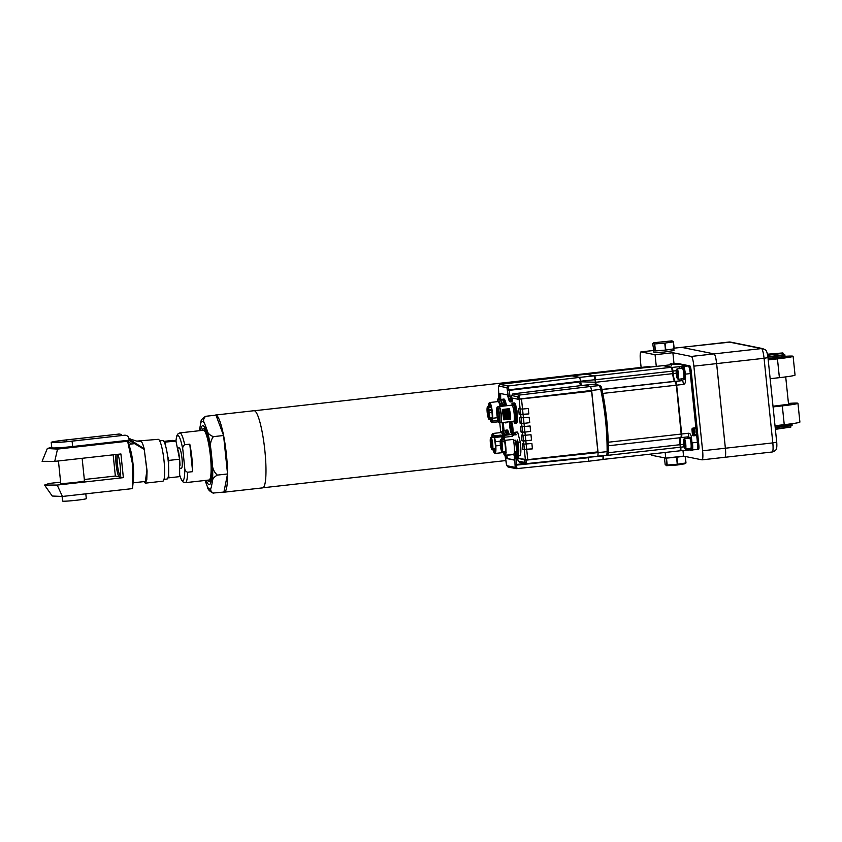 <?xml version="1.0" encoding="UTF-8"?>
<svg xmlns="http://www.w3.org/2000/svg" width="842" height="842" viewBox="0 0 842 842"><rect width="100%" height="100%" fill="white"/><g stroke="black" fill="none" stroke-linecap="round" stroke-linejoin="round"><path stroke-width="1.26" d="M192.629 471.667A25.039 4.094 -96.4 0 0 189.787 444.166L192.629 471.667L187.524 472.236C185.608 471.457 184.661 469.889 184.693 467.563L182.872 449.933A22.671 3.705 -96.4 0 0 175.978 441.082L179.578 459.206L179.672 476.625L168.947 477.824L168.6 473.941M189.787 444.166L184.682 444.744C182.967 445.923 182.367 447.66 182.872 449.933M180.104 468.341L181.419 468.194A10.22 1.673 -96.4 0 0 181.998 458.385A10.22 1.673 -96.4 0 0 179.135 447.881L177.83 448.028M124.584 435.272A4.094 4.042 101.4 0 1 129.026 438.892L129.163 440.187L72.644 446.523A17.945 0.926 174.1 0 1 51.783 447.755L51.225 442.387A17.945 0.926 -5.9 0 0 72.086 441.155L124.427 435.24A4.094 4.042 101.4 0 1 125.742 435.314M143.793 481.624L145.319 483.15L162.853 481.182A21.061 3.442 -96.4 0 0 163.927 459.869A21.061 3.442 -96.4 0 0 158.17 439.324L136.741 441.113L140.635 441.282M145.319 483.15L146.782 479.708L147.076 470.878L144.161 448.733C142.982 444.102 141.866 441.618 140.814 441.292M129.731 439.503L144.161 448.733L146.887 470.499L145.224 482.224L144.245 481.571M85.81 493.833L86.305 498.622A11.925 0.61 174.1 0 1 75.475 500.358A11.925 0.61 174.1 0 1 62.75 501.158A11.925 0.61 174.1 0 1 62.582 501.074L62.108 496.464M51.225 442.387A17.945 0.926 -5.9 0 1 66.055 439.934L118.722 434.093A4.094 4.042 -78.6 0 1 122.216 435.482M119.869 434.125A4.094 4.042 101.4 0 0 118.564 434.062M131.415 444.018L127.71 441.103M144.108 449.333L128.594 440.071M118.722 434.093L66.223 439.966A16.998 0.874 -5.9 0 0 52.172 442.292A16.998 0.874 -5.9 0 0 71.928 441.124L124.427 435.24M84.463 480.803A11.956 0.621 174.1 0 1 84.505 480.845A11.956 0.621 174.1 0 1 74.612 482.487A11.956 0.621 174.1 0 1 60.877 483.392A11.956 0.621 174.1 0 1 60.708 483.308A11.956 0.621 174.1 0 1 60.74 483.255M44.552 485.066L52.236 496.033L62.413 496.454L57.193 485.066L44.552 485.066L49.183 483.445L60.635 482.161M47.331 448.523L42.1 461.311L54.741 461.374L57.519 449.081L47.331 448.523L51.73 447.218M79.464 445.755A11.956 0.621 174.1 0 1 70.939 446.955A11.956 0.621 174.1 0 1 57.193 447.86M84.326 479.508L115.354 476.035L113.165 454.827M57.519 449.081L127.616 441.229L132.657 464.626L132.51 488.602L133.468 478.614A19.377 3.168 83.6 0 0 133.078 464.342A19.377 3.168 83.6 0 0 130.078 448.333L127.637 440.892M132.51 488.602L62.413 496.454M57.193 485.066L123.364 477.646L120.922 453.964L54.741 461.374M127.142 440.419L127.616 441.229M159.696 440.85L162.738 440.513A19.377 3.168 83.6 0 1 168.147 460.416A19.377 3.168 83.6 0 1 167.053 479.014L164.011 479.361M115.354 476.035L123.364 477.646M117.817 454.312A11.925 1.947 -96.4 0 1 120.248 466.542A11.925 1.947 -96.4 0 1 119.764 476.646A11.925 1.947 -96.4 0 1 119.364 476.846A11.925 1.947 83.6 0 1 116.133 464.595A11.925 1.947 83.6 0 1 116.091 454.501M120.185 475.541A10.809 1.768 83.6 0 1 117.417 464.51A10.809 1.768 83.6 0 1 117.764 454.322M178.262 450.091A17.882 2.926 83.6 0 1 178.62 452.028A17.882 2.926 83.6 0 1 179.999 464.268A17.882 2.926 83.6 0 1 180.041 465.258M163.832 441.366L172.536 440.398L175.999 441.092L164.285 442.187M168 477.719L168.947 477.824M168.516 464.795L168.842 460.406L167.59 455.901M165.769 446.534L165.274 442.292M179.578 459.206L168.842 460.406M207.542 480.182A26.586 4.336 -96.4 0 0 208.911 481.54A26.586 4.336 -96.4 0 0 210.511 454.585A26.586 4.336 -96.4 0 0 202.996 428.788A26.586 4.336 -96.4 0 0 201.964 430.42M208.911 481.54A26.586 4.336 -96.4 0 0 208.932 481.54L210.953 482.013M210.489 481.908A29.659 4.841 -96.4 0 0 210.816 482.508M204.638 427.42A29.659 4.841 -96.4 0 0 204.459 428.083M208.921 480.024A25.039 4.094 -96.4 0 0 210.268 454.68A25.039 4.094 -96.4 0 0 203.354 430.262M200.649 430.567A29.659 4.841 83.6 0 1 202.712 425.684A29.659 4.841 83.6 0 1 202.975 425.694A29.659 4.841 83.6 0 1 210.91 455.396A29.659 4.841 83.6 0 1 209.311 484.634A29.659 4.841 83.6 0 1 206.216 480.329M205.069 480.456L207.385 486.665C207.7 489.476 209.795 491.665 213.679 493.202C210.847 491.854 210.026 489.939 211.237 487.434L212.384 481.708C212.163 479.351 213.815 477.151 217.32 475.109C213.773 471.846 212.089 467.605 212.279 462.384L211.016 450.207C209.774 445.113 210.553 440.587 213.352 436.651C209.458 435.082 207.353 432.904 207.058 430.104L204.648 423.652C202.911 421 203.269 418.537 205.732 416.285C202.206 418.348 200.564 420.537 200.796 422.884L199.344 430.715M215.615 415.022L254.021 410.717A38.816 6.336 83.6 0 1 254.358 410.738A38.816 6.336 83.6 0 1 264.756 449.596A38.816 6.336 83.6 0 1 262.662 487.876L224.256 492.181A38.816 6.336 -96.4 0 0 226.34 453.901A38.816 6.336 -96.4 0 0 215.952 415.043A38.816 6.336 -96.4 0 0 215.615 415.022A38.816 6.336 -96.4 0 0 215.068 415.232M223.677 492.086A38.816 6.336 -96.4 0 0 223.919 492.16A38.816 6.336 -96.4 0 0 224.256 492.181M205.732 416.285L215.962 415.138L223.572 435.503L227.55 473.962L223.909 492.065L212.952 493.075M223.572 435.503L213.352 436.651M227.55 473.962L217.32 475.109M603.114 455.68L602.925 459.511L588.316 461.279L588.558 457.701L516.778 465.068L516.535 468.647L516.862 467.647L516.535 468.647L514.936 467.331L515.136 466.731L516.862 467.647M585.927 374.206L594.252 375.869L595.778 384.247M588.516 457.28L603.135 455.932M497.58 401.645L497.517 399.845L498.948 396.95L498.422 386.615L499.916 384.384L585.958 374.206L571.35 375.7L579.654 377.374L508 386.015L509.01 389.835L580.654 381.205L579.654 377.374L594.252 375.869M595.262 379.689L580.654 381.205L581.275 385.573M601.872 389.004L601.188 386.71L599.599 385.552L600.335 385.668L601.872 389.004C606.24 409.633 608.387 430.494 608.345 451.596L606.756 420.116L601.872 389.004L600.683 389.372C605.019 409.886 607.166 430.641 607.124 451.649L608.345 451.596C608.482 453.933 607.977 455.143 606.829 455.238L607.124 451.649L526.313 460.111L526.071 463.679L526.397 462.69L526.071 463.679L597.883 456.322L598.094 452.743L591.737 391.172L590.631 386.478L518.988 395.108L517.693 396.75L518.325 399.287L512.062 398.024A6.262 1.021 -96.4 0 0 512.01 398.024A6.262 1.021 -96.4 0 0 511.526 399.561A9.683 1.579 83.6 0 1 510.757 401.95A9.683 1.579 83.6 0 1 510.673 401.939L510.231 399.866A1.495 1.473 101.4 0 1 511.105 398.34L510.736 398.571M608.113 453.764L608.345 451.596M516.799 457.206L516.809 457.269A1.495 1.473 -78.6 0 1 515.641 455.975L514.809 458.353L515.02 464.542L516.714 464.426L516.535 459.269L517.198 457.28L515.336 456.069M498.622 386.025L506.705 387.657L508 386.015L499.916 384.384L499.58 385.373M511.22 398.161L509.978 395.782L509.01 389.835L507.305 389.951L507.042 388.362L508.547 387.183M512.557 394.877L512.883 393.877L512.557 394.877L512.883 393.877L584.295 385.204L594.947 384.141L600.335 385.668M595.42 384.173L599.599 385.552L600.683 389.372L519.998 398.94L518.988 395.108L512.883 393.877L511.589 395.519L517.693 396.75M515.904 454.722L516.041 456.048A1.495 1.473 101.4 0 0 517.083 457.322L516.809 457.269M514.936 467.331L506.852 465.7L504.884 454.438M507.305 389.951L508.463 396.961L509.799 399.771L511.231 398.119M594.926 384.141L584.253 385.215M499.811 399.529L499.801 399.466A6.262 1.021 -96.4 0 1 500.159 393.456A6.262 1.021 -96.4 0 1 500.211 393.456L507.063 394.845A6.262 1.021 -96.4 0 1 508.126 397.371A10.988 1.789 83.6 0 0 509.999 401.802L509.831 399.782A1.495 1.473 -78.6 0 1 510.705 398.255M584.327 385.204L590.631 386.478L599.599 385.552M524.598 459.985L519.367 458.606L527.766 459.669L598.009 451.87L524.598 459.985L524.471 462.363L518.377 461.132L516.356 456.111L517.956 457.438M505.726 455.406A6.262 1.021 -96.4 0 0 506.937 458.595L513.788 459.985A6.262 1.021 -96.4 0 0 513.841 459.985A6.262 1.021 -96.4 0 0 514.367 457.785A10.988 1.789 83.6 0 1 514.525 455.743M503.095 431.367L502.19 422.579M517.177 455.996A9.683 1.579 83.6 0 1 517.451 456.89A6.262 1.021 -96.4 0 0 518.335 458.722M510.231 399.866L511.589 395.519M518.325 399.287L591.737 391.172M597.883 451.849L591.61 391.193M506.937 458.595L514.094 459.721M507.958 458.48A6.262 1.021 83.6 0 1 506.747 455.301M499.801 399.466L500.822 399.35L500.958 400.676M503.274 423.031L504.032 430.43M500.822 399.35A6.262 1.021 83.6 0 1 500.927 393.603M519.367 458.606A6.262 1.021 83.6 0 1 518.472 456.785A9.683 1.579 -96.4 0 0 518.209 455.901M514.462 433.177A11.925 1.947 83.6 0 1 515.083 432.262A11.925 1.947 83.6 0 1 515.578 432.546L515.999 434.935L514.104 432.704L513.978 435.156L512.262 435.356L512.515 436.345L504.042 437.293L504.853 440.355L513.325 439.408L513.588 440.398L515.378 440.198L517.104 442.45L517.398 439.977L518.156 442.334L520.272 442.092A11.925 1.947 -96.4 0 1 519.861 455.722L517.746 455.954A11.925 1.947 83.6 0 1 517.483 455.89M518.156 442.334A11.925 1.947 83.6 0 1 517.746 455.954M515.083 432.262L517.209 432.02A11.925 1.947 -96.4 0 1 517.693 432.304L515.578 432.546M517.693 432.304L520.272 442.092M509.273 434.788A11.925 1.947 -96.4 0 0 507.147 429.999L505.968 430.125A11.925 1.947 -96.4 0 0 505.316 431.167M508.105 434.914A11.925 1.947 -96.4 0 0 505.968 430.125M506.495 422.747A11.925 1.947 -96.4 0 0 506.6 422.747A11.925 1.947 -96.4 0 0 507.168 422.021M506.474 405.749A11.925 1.947 -96.4 0 0 503.948 399.055L502.769 399.192A11.925 1.947 -96.4 0 0 502.411 399.476M505.305 405.886A11.925 1.947 -96.4 0 0 502.874 399.192A11.925 1.947 -96.4 0 0 502.769 399.192M504.716 422.295A11.925 1.947 -96.4 0 0 505.326 422.873A11.925 1.947 -96.4 0 0 505.421 422.884A11.925 1.947 -96.4 0 0 505.989 422.147M510.673 421.632A5.957 0.979 -96.4 0 1 512.168 427.925A5.957 0.979 -96.4 0 1 511.799 433.388L512.525 433.304A5.957 0.979 -96.4 0 0 512.862 427.578A5.957 0.979 -96.4 0 0 511.399 421.547M523.429 417.779L524.008 423.389L520.114 423.273L524.019 423.389L524.345 426.515L530.081 425.978L530.639 431.378L524.913 432.114L525.25 435.251L530.986 434.714L531.544 440.113L525.818 440.85L526.145 443.987L531.881 443.45L532.439 448.849L522.819 449.47L526.713 449.586L527.766 459.669M532.439 448.849L526.734 449.586L526.134 443.987L523.766 444.102L523.45 441.05L521.924 440.734L525.818 440.85L523.45 441.05M522.314 443.808L522.893 449.46M522.819 449.47L522.24 443.797L523.766 444.102M531.544 440.113L525.829 440.861L525.24 435.251L522.861 435.367L522.545 432.314L521.019 432.009L524.913 432.114L522.545 432.314M521.409 435.082L521.998 440.734M521.924 440.734L521.335 435.061L522.861 435.367M530.071 425.978L530.628 431.378L524.924 432.125L524.334 426.515L521.966 426.641L521.651 423.579M520.503 426.347L521.093 431.999M521.019 432.009L520.43 426.326L521.966 426.641M524.008 423.389L529.723 422.642L529.176 417.243L523.44 417.779L523.114 414.653L519.209 414.538L518.704 408.875M524.019 423.389L529.734 422.652L529.165 417.243M520.188 423.263L519.609 417.611M520.114 423.273L519.525 417.59L523.44 417.779M519.209 414.538L518.63 408.854L522.535 409.044L523.103 414.653L528.818 413.906L519.282 414.527M528.829 413.917L528.26 408.507L528.829 413.917M521.503 399.013L522.535 409.044L528.271 408.507M511.704 401.823A9.683 1.579 -96.4 0 0 511.789 401.834A9.683 1.579 -96.4 0 0 512.546 399.445A6.262 1.021 83.6 0 1 512.789 398.171M515.304 423.2L515.399 423.21A10.325 1.684 83.6 0 0 515.757 422.358L516.062 417.864A10.43 1.705 83.6 0 0 516.009 416.516A10.43 1.705 -96.4 0 0 513.778 403.802A10.43 1.705 -96.4 0 0 513.504 403.265L512.231 403.044L514.715 402.95A10.43 1.705 83.6 0 1 515.262 404.076L516.999 410.907L515.788 405.739L513.978 404.213C515.336 407.749 516.22 412.275 516.62 417.8L515.883 417.79L515.588 422.252A10.178 1.663 83.6 0 1 515.23 423.084L516.714 423.063A10.325 1.684 -96.4 0 0 517.072 422.21L515.588 422.252M517.072 422.21L516.999 410.907M517.104 442.45C518.356 452.112 518.251 456.49 516.788 455.585L517.62 455.627L518.019 454.669L518.483 450.765L518.083 443.681A10.42 1.705 -96.4 0 0 517.535 439.966M518.483 450.765L517.241 440.313M516.872 455.711L516.03 454.512L516.967 450.838L515.725 440.482M515.378 440.198L516.651 449.912L516.146 454.648M514.683 455.964L516.051 454.364L516.356 451.533L515.746 453.985C515.578 456.132 515.199 456.753 514.599 455.838L513.746 454.627M513.588 440.398A10.43 1.705 83.6 0 1 513.631 454.922A10.43 1.705 83.6 0 1 513.367 454.838A10.472 1.716 83.6 0 1 513.136 454.596M515.746 453.985L514.662 451.722L513.631 454.922M501.79 439.566A9.757 1.589 83.6 0 1 502.369 435.998A9.757 1.589 83.6 0 1 505.158 444.26A9.757 1.589 83.6 0 1 504.884 455.206L512.22 454.68A10.062 1.642 83.6 0 1 512.125 454.712L513.588 454.543A10.062 1.642 -96.4 0 0 513.325 439.408M512.515 436.345A10.062 1.642 -96.4 0 0 511.347 434.556L502.874 435.503A10.062 1.642 83.6 0 1 504.042 437.293M510.905 434.609A10.43 1.705 83.6 0 1 511.305 434.188A10.43 1.705 83.6 0 1 512.262 435.356M511.305 434.188L512.852 434.009L513.978 435.156M512.22 434.714L512.841 433.209L514.104 432.704M515.115 434.093L515.493 434.672M515.841 434.956L514.946 433.84M514.904 433.777L515.999 434.935M514.788 433.619L515.883 434.146L514.862 433.725L515.22 434.24M515.883 434.146L516.157 434.725M502.369 435.998L502.621 435.672A10.062 1.642 83.6 0 1 502.874 435.503A10.43 1.705 83.6 0 0 501.253 432.156L503.379 435.451M504.884 455.206L504.853 455.375A10.062 1.642 -96.4 0 0 504.832 455.385A10.062 1.642 -96.4 0 0 504.832 455.396L504.516 455.133A9.757 1.589 83.6 0 1 503.158 451.775M512.22 454.68L505.211 455.469A10.062 1.642 -96.4 0 0 504.853 440.355M518.083 443.681L517.398 439.977M505.537 431.483L507.81 434.956M505.705 422.179L505.063 422.252M500.969 400.697L501.537 399.518L502.769 399.887L505.158 405.897M531.87 443.45L532.428 448.849M530.965 434.714L531.534 440.113M515.841 405.212L515.788 405.739M515.946 406.328L517.188 416.232L516.62 417.8M503.284 451.765A9.167 1.495 -96.4 0 0 504.642 454.638A9.167 1.495 -96.4 0 0 504.958 454.491A9.167 1.495 -96.4 0 0 505.189 445.365A9.167 1.495 -96.4 0 0 502.937 436.524A9.167 1.495 -96.4 0 0 501.916 439.545M507.473 433.725L505.621 431.599M505.663 431.662L507.589 434.977M498.696 401.139L499.348 399.761L500.58 400.129L502.653 406.181M502.769 399.887L504.853 405.939M503.442 422.442L503.674 422.979L503.948 422.379M497.938 420.505L492.517 421.105L492.717 418.242A10.062 1.642 -96.4 0 0 491.686 407.823A10.062 1.642 -96.4 0 0 489.612 402.539A10.062 1.642 -96.4 0 0 489.36 402.708L489.107 403.023A9.757 1.589 83.6 0 1 492.033 412.391A9.757 1.589 83.6 0 1 491.254 422.158A9.757 1.589 83.6 0 1 489.897 418.811M497.338 417.727L492.717 418.242M510.431 427.41L511.115 429.936L510.568 425.052L510.431 427.41M513.22 403.065L512.515 405.223L511.968 403.371L512.536 403.255M514.483 422.926L514.483 422.926A10.283 1.684 83.6 0 1 513.757 421.284M502.179 439.513A8.946 1.463 83.6 0 1 502.264 438.387L503.074 436.651M502.927 436.619L502.264 438.387M504.453 451.638L505.253 453.88L504 453.133A8.946 1.463 83.6 0 1 503.548 451.733M507.431 434.998L505.705 431.725M507.21 435.019L505.474 431.683M506.758 435.072L505.147 430.915L503.6 431.083L503.053 432.441M505.695 435.188L503.432 431.851M503.474 431.904L505.4 435.219M505.063 435.261L502.948 431.157L504.79 436.167M502.516 430.694L502.958 431.167L502.516 430.694L501.432 432.135M502.821 435.514A10.062 1.642 -96.4 0 0 501.285 432.525L492.812 433.472A10.062 1.642 -96.4 0 0 492.559 433.641L492.307 433.967A9.757 1.589 83.6 0 1 493.875 436.124L494.18 435.861A10.062 1.642 -96.4 0 0 492.812 433.472M500.39 445.386L495.801 445.902L495.37 441.713A10.062 1.642 -96.4 0 0 494.612 437.514L494.296 437.724A9.757 1.589 83.6 0 1 495.559 448.491A9.757 1.589 83.6 0 1 494.454 453.101A9.757 1.589 83.6 0 1 493.096 449.754M494.454 453.101L494.77 453.364A10.062 1.642 -96.4 0 0 495.054 453.47A10.062 1.642 -96.4 0 0 495.801 445.902M491.728 437.535A9.757 1.589 83.6 0 1 492.307 433.967M501.19 435.082A10.062 1.642 83.6 0 1 501.622 436.735L501.19 435.082L494.18 435.861M495.37 441.713L500.453 441.145M502.853 422.505L503.674 422.979M500.074 406.465A10.062 1.642 -96.4 0 0 498.096 401.581L489.612 402.539M497.517 399.845L497.601 401.645A10.43 1.705 83.6 0 1 498.054 401.213A10.43 1.705 83.6 0 1 500.148 406.465M498.054 401.213L499.053 401.108L501.516 406.307M500.58 400.129L503.148 406.128M503.379 406.097L501.137 400.929M501.095 400.876L503.537 406.076M501.053 400.813L503.821 406.044M488.528 406.591A9.757 1.589 83.6 0 1 489.107 403.023M491.254 422.158L491.57 422.421A10.062 1.642 -96.4 0 0 491.854 422.526A10.062 1.642 -96.4 0 0 492.517 421.105M505.263 453.691L504.621 451.617M503.6 439.356L503.748 438.072M503.642 437.777L503.432 439.377M504 453.133L505.147 453.817M494.18 435.924L494.328 436.693L493.875 436.124M494.001 436.83L494.033 437.019A9.336 1.526 -96.4 0 0 492.865 434.325A9.336 1.526 -96.4 0 0 491.823 437.524M493.191 449.744A9.336 1.526 -96.4 0 0 494.917 452.628A9.336 1.526 -96.4 0 0 495.422 446.502A9.336 1.526 -96.4 0 0 494.117 437.324L494.591 437.461M489.991 418.8A9.336 1.526 -96.4 0 0 491.717 421.684A9.336 1.526 -96.4 0 0 492.17 420A9.336 1.526 -96.4 0 0 491.686 410.296A9.336 1.526 -96.4 0 0 489.676 403.381A9.336 1.526 -96.4 0 0 488.623 406.581M512.515 405.223L513.462 403.065M512.21 403.044L512.115 404.834A8.42 1.379 -96.4 0 1 512.452 404.897L512.42 403.434L513.367 403.423A10.283 1.684 83.6 0 1 513.631 403.95L513.778 403.802M511.957 405.128L512.062 404.381M503.558 437.566A8.125 1.326 -96.4 0 0 503.558 437.577L502.537 437.587L503.411 436.956M505.768 453.049L506.295 452.88M501.337 435.903L494.433 437.124L501.453 436.335M494.443 449.596A8.294 1.358 -96.4 0 0 494.833 450.702L495.401 450.628M495.075 452.333A8.946 1.463 83.6 0 1 495.022 452.343A8.946 1.463 83.6 0 1 494.496 451.912L494.833 450.702M492.296 437.472A8.946 1.463 83.6 0 1 492.949 434.598L493.749 435.146M489.097 406.528A8.946 1.463 83.6 0 1 489.76 403.655L490.033 403.876M491.875 421.4A8.946 1.463 83.6 0 1 491.823 421.41A8.946 1.463 83.6 0 1 490.612 419.263L491.16 418.348M500.622 422.6L500.664 422.631A8.125 1.326 -96.4 0 0 500.895 422.726A8.125 1.326 -96.4 0 0 501.337 414.717A8.125 1.326 -96.4 0 0 499.159 406.581A8.125 1.326 -96.4 0 0 499.085 406.581A8.125 1.326 -96.4 0 0 498.885 406.718L497.348 406.928A7.978 1.305 83.6 0 1 499.538 414.706A7.978 1.305 83.6 0 1 499.127 422.768A7.978 1.305 83.6 0 1 499.053 422.768A7.978 1.305 83.6 0 1 496.927 414.78A7.978 1.305 83.6 0 1 497.348 406.928M510.368 413.917L509.347 408.686L510.431 419.106L510.368 413.917M509.157 414.053L509.536 419.148L510.157 419.137L508.789 408.802L508.136 408.823L509.157 414.053M508.136 408.823L509.347 408.686M508.905 414.085L507.884 408.854L508.978 419.263L508.905 414.085M507.694 414.211L508.073 419.316L508.694 419.295L507.337 408.97L506.673 408.991L507.694 414.211M506.673 408.991L507.884 408.854M507.442 414.243L506.421 409.012L507.515 419.432L507.442 414.243M506.231 414.38L506.61 419.474L507.231 419.463L505.874 409.128L505.221 409.149L506.231 414.38M505.221 409.149L506.421 409.012M505.979 414.411L504.968 409.18L506.053 419.6L505.979 414.411M504.768 414.538L505.147 419.642L505.768 419.632L504.411 409.296L503.758 409.317L504.768 414.538M503.758 409.317L504.968 409.18M502.295 409.475L502.948 409.465L503.916 414.685L504.305 419.79L503.684 419.8L502.295 409.475L503.505 409.349L504.59 419.758L504.516 414.569M494.496 451.912L495.222 451.828M490.612 419.263L492.244 419.084M502.948 409.465L504.19 414.653M500.516 422.6A7.978 1.305 -96.4 0 0 500.59 422.61A7.978 1.305 -96.4 0 0 500.99 414.538A7.978 1.305 -96.4 0 0 498.811 406.76M497.58 408.507L497.58 408.507A6.389 1.042 -96.4 0 0 497.022 412.664A6.389 1.042 -96.4 0 0 498.127 419.8A6.389 1.042 -96.4 0 0 499.001 421.179A6.389 1.042 -96.4 0 0 499.274 414.759A6.389 1.042 -96.4 0 0 497.58 408.507M498.001 408.97A6.189 1.01 -96.4 0 0 498.517 418.263L498.864 419.569A6.189 1.01 -96.4 0 0 499.306 420.621M499.464 419.495L498.864 419.569A6.189 1.01 83.6 0 1 498.517 418.263M504.632 441.587L501.79 441.913A6.147 1 83.6 0 1 502.632 448.344A6.147 1 83.6 0 1 502.127 451.901A6.147 1 83.6 0 1 500.843 448.554A6.147 1 83.6 0 1 500.232 442.092L500.327 440.682A6.147 1 83.6 0 1 500.748 439.682A6.147 1 83.6 0 1 501.264 440.261L504.274 439.924M500.432 443.545L500.664 445.45L500.432 443.545M501.337 444.829L501.569 446.734L501.337 444.829M501.222 446.47L501.453 448.386L501.222 446.47M501.685 447.176L501.916 449.081L501.685 447.176M501.8 445.534L502.032 447.439L501.8 445.534M501.453 443.176L501.685 445.081L501.453 443.176M500.99 442.471L501.222 444.376L500.99 442.471M500.874 444.123L501.116 446.028L500.874 444.123M500.664 440.103L500.895 442.018L500.664 440.103M501.137 440.345L501.369 442.25L501.137 440.345M501.685 442.029L501.916 443.934L501.685 442.029M502.106 444.608L502.337 446.523L502.106 444.608M502.285 447.26L502.527 449.175L502.285 447.26M502.158 449.133L502.39 451.038L502.158 449.133M501.769 449.607L502 451.512L501.769 449.607M501.232 448.544L501.474 450.449L501.232 448.544M500.737 446.281L500.969 448.186L500.737 446.281M501.264 440.261L501.79 441.913M492.791 448.46L495.475 448.218M492.612 449.733L495.464 449.418M492.265 418.548L489.16 418.895A6.147 1 83.6 0 0 489.402 418.642L489.276 417.674L489.065 418.39A5.852 0.958 83.6 0 1 487.286 413.369A5.852 0.958 83.6 0 1 487.644 407.033L488.244 408.16A5.852 0.958 83.6 0 1 488.644 409.675L489.118 412.633A5.852 0.958 83.6 0 1 489.265 417.495L489.034 416.748L488.96 417.832M487.876 406.718L490.918 406.381M488.613 407.823L491.181 407.507M491.528 409.296L488.96 409.475A6.147 1 83.6 0 0 488.539 407.886M491.938 412.159L489.465 412.433M489.739 417.79L488.928 417.243M489.77 417.79L492.286 417.506L489.265 417.495M500.716 445.008L500.601 443.976M501.632 446.292L501.516 445.26M501.516 447.933L501.4 446.902M501.979 448.639L501.864 447.607M502.085 446.997L501.969 445.955M501.737 444.639L501.622 443.608M501.285 443.934L501.169 442.903M501.169 445.586L501.053 444.555M500.958 441.576L500.843 440.534M501.432 441.808L501.316 440.776M501.969 443.492L501.853 442.46M502.4 446.071L502.285 445.039M502.579 448.733L502.463 447.691M502.453 450.596L502.337 449.565M502.064 451.07L501.948 450.038M501.527 450.007L501.411 448.975M501.032 447.744L500.916 446.702M494.107 437.272L490.981 437.619C490.581 436.998 490.328 438.114 490.223 440.966L490.233 440.998A5.852 0.958 83.6 0 1 491.496 439.271A5.852 0.958 83.6 0 1 492.475 448.26L492.138 449.512A5.852 0.958 83.6 0 1 491.791 449.439L491.181 447.997A5.852 0.958 83.6 0 1 490.328 442.892L490.233 440.998L490.739 442.787M492.423 449.775L492.412 448.733L495.475 448.386M488.434 407.917L488.423 408.507M489.391 417.695L489.612 417.695A6.147 1 83.6 0 0 489.465 412.601L488.697 411.022M492.802 448.523L492.823 448.449A6.147 1 83.6 0 0 492.391 441.618A6.147 1 83.6 0 0 490.981 437.619M490.781 445.755L490.802 444.829L490.749 445.744M492.296 445.302L492.444 446.786L492.296 445.302M492.307 447.281L492.002 445.365L492.307 447.281M491.423 447.102L491.118 445.186L491.423 447.102M490.875 441.861L490.57 439.956L490.875 441.861M491.76 442.039L491.454 440.134L491.76 442.039M491.212 440.071L491.065 438.587L491.244 440.071M490.665 439.945L490.539 438.966L490.728 439.966M492.065 448.754L492.875 448.481M490.497 442.618L491.644 448.302M488.265 408.002L487.907 406.707A6.147 1 83.6 0 0 487.792 406.675L490.897 406.328M489.213 414.874L489.202 415.674L489.044 414.917M487.36 408.528L487.434 407.517L487.402 408.528M487.686 408.002L487.95 410.212L487.686 408.002M488.686 411.833L488.96 414.032L488.686 411.833M488.444 415.411L488.718 417.611L488.444 415.411M487.444 411.58L487.707 413.78L487.444 411.58M487.75 414.39L487.686 415.401L487.75 414.39M488.297 416.495L488.349 417.348M488.802 417.264L488.328 416.716M490.886 442.987L490.528 442.713A4.62 0.758 -96.4 0 0 490.707 444.492L491.012 444.176A4.326 0.705 83.6 0 1 490.886 443.008L491.423 442.534M492.012 447.955L491.696 448.228A4.62 0.758 -96.4 0 0 491.991 448.291L492.233 444.797A4.62 0.758 -96.4 0 0 492.044 443.029L491.065 439.282A4.62 0.758 -96.4 0 0 490.76 439.229L491.128 439.45M492.044 443.029L492.223 444.744M487.276 410.128L487.802 415.243A4.62 0.758 -96.4 0 0 488.139 416.548L488.486 414.727L489.002 416.716A4.62 0.758 -96.4 0 0 489.086 415.506L488.56 410.391A4.62 0.758 -96.4 0 0 488.223 409.096L487.876 410.917L487.35 408.917A4.62 0.758 -96.4 0 0 487.276 410.128L487.655 410.075M488.781 410.317L488.434 412.254M492.17 444.134L491.012 444.176L492.17 444.176M491.886 444.071A4.326 0.705 83.6 0 1 491.791 443.187M491.254 439.24L491.244 439.819M491.212 439.829L491.223 439.24M681.189 437.314A3.431 0.558 -96.4 0 0 681.42 434.03A3.505 0.568 83.6 0 1 681.378 437.23M680.725 437.672A7.452 1.221 -96.4 0 0 680.525 444.65L680.273 444.66A7.746 1.263 83.6 0 1 680.325 437.714A7.673 1.252 -96.4 0 0 680.273 444.66L680.473 437.545M680.294 450.47A3.431 0.558 -96.4 0 0 680.525 447.186M663.538 365.638L663.496 365.691A3.726 0.61 83.6 0 1 663.538 365.638A3.726 0.61 83.6 0 1 663.633 365.575L671.916 367.249A3.726 0.61 83.6 0 1 672.926 371.069L673.19 373.585A7.452 1.221 -96.4 0 0 675.2 381.237L674.695 381.3A7.746 1.263 83.6 0 1 672.916 373.606L672.663 371.09A3.431 0.558 -96.4 0 0 671.727 367.565M675.579 381.7A3.505 0.568 83.6 0 1 676.379 385.173L681.42 434.019L680.967 437.64L608.303 445.776L680.936 437.64A3.726 0.61 -96.4 0 0 680.967 437.64A3.726 0.61 -96.4 0 0 681.178 434.062L676.368 385.173A3.431 0.558 -96.4 0 0 675.442 381.647M683.578 444.302L680.525 444.65L680.536 447.176A3.505 0.568 83.6 0 1 680.483 450.375M684.325 378.658L682.42 380.563L675.631 381.331A3.726 0.61 83.6 0 1 676.642 385.152L681.683 434.009A3.726 0.61 83.6 0 1 681.473 437.587A3.726 0.61 83.6 0 1 681.441 437.587L681.199 437.535M671.874 367.617A3.505 0.568 83.6 0 1 672.674 371.09L672.926 373.606A7.673 1.252 -96.4 0 0 674.621 381.131M670.39 364.828A3.726 0.61 83.6 0 1 670.421 364.818L663.664 365.575A3.726 0.61 83.6 0 1 663.664 365.575L663.559 365.702M684.009 446.807L680.789 447.165A3.726 0.61 83.6 0 1 680.578 450.744A3.726 0.61 83.6 0 1 680.547 450.744L680.304 450.691M675.463 381.542L682.42 380.563A3.726 0.61 83.6 0 1 683.43 384.394L676.642 385.152L681.683 434.009L688.482 433.251C690.24 433.198 691.261 434.935 691.535 438.45L691.987 442.892M676.547 363.607A7.452 1.221 83.6 0 1 676.6 363.597A7.452 1.221 83.6 0 1 676.673 363.597L677.863 363.849M663.633 365.575L670.421 364.818A3.726 0.61 83.6 0 1 670.453 364.818L672.011 364.354L671.263 364.197M682.125 366.396L671.748 367.459M696.597 434.535L693.597 434.872L693.84 435.788L696.692 435.472L690.293 373.595A7.452 1.221 -96.4 0 0 688.43 366.017A7.452 1.221 -96.4 0 0 688.282 365.933L685.872 365.46M675.105 364.544L679.126 364.091L685.83 365.439L682.83 366.123L687.125 365.702L683.094 366.133A0.895 0.884 101.4 0 0 682.83 366.123M687.682 448.818A3.726 0.61 83.6 0 1 687.377 449.975A3.726 0.61 83.6 0 1 687.346 449.975L690.756 449.891M696.692 435.472L697.397 442.282A7.452 1.221 83.6 0 1 697.165 449.312M683.43 384.394C685.167 384.057 685.798 382.142 685.346 378.637L684.893 374.195M674.063 364.312L679.094 364.091M680.715 368.491L681.473 367.217A0.747 0.737 -78.6 0 1 681.883 366.459M697.429 442.66L697.671 444.976A4.736 0.768 83.6 0 1 697.408 449.512L696.966 449.439A7.452 1.221 83.6 0 1 696.913 449.428M689.872 448.565L689.945 449.228L689.398 448.618M688.272 436.819L681.473 437.587L688.24 436.819A3.726 0.61 -96.4 0 0 688.272 436.819L688.272 436.819A3.726 0.61 -96.4 0 0 688.482 433.251M688.24 436.819L690.503 438.471M692.471 434.672L691.935 429.494L692.987 428.946L693.208 434.546L692.471 434.672A1.263 1.252 -78.6 0 0 693.84 435.788M693.661 428.873L694.461 432.493L694.04 434.704L693.324 434.788L694.019 434.704L693.534 428.894M693.113 433.63L692.766 430.283M694.934 432.199L694.913 432.041A4.715 4.494 74.6 0 0 694.839 431.336L694.839 431.336A4.768 4.768 0 0 0 693.713 428.915L693.482 428.778M694.545 430.209A4.757 4.684 101.4 0 1 694.818 431.062L694.882 431.293M694.913 431.999L694.955 431.988A4.768 4.768 0 0 1 694.334 434.493L694.176 434.556M579.812 383.615L580.275 384.573M692.513 443.408A7.273 1.189 83.6 0 1 692.103 450.386L690.945 450.512A7.273 1.189 83.6 0 1 689.893 448.565M684.672 448.491L685.314 449.007A5.22 0.853 -96.4 0 0 685.462 449.06L690.714 448.47A5.22 0.853 -96.4 0 0 690.987 443.197A5.22 0.853 -96.4 0 0 689.556 438.103L684.293 438.693A5.22 0.853 -96.4 0 0 684.167 438.787L683.662 439.429A4.62 0.758 -96.4 0 0 683.493 439.892A4.62 0.758 -96.4 0 0 683.63 444.723A4.62 0.758 -96.4 0 0 684.672 448.491A4.62 0.758 -96.4 0 0 685.041 443.86A4.62 0.758 -96.4 0 0 683.662 439.429M690.251 437.608A7.273 1.189 83.6 0 1 691.356 443.534A7.273 1.189 83.6 0 1 690.945 450.512M684.788 445.102L684.041 445.176L684.567 446.565L684.809 445.334L684.546 442.713L684.02 441.324L683.778 442.555L684.451 442.482M684.041 445.176L683.778 442.555M685.462 449.06A5.22 0.853 -96.4 0 0 685.725 443.787A5.22 0.853 -96.4 0 0 684.293 438.693M773.019 406.391A11.83 0.61 -5.9 0 0 784.923 405.17A11.83 0.61 -5.9 0 0 790.901 404.023A11.83 0.61 -5.9 0 0 790.733 403.939A11.83 0.61 -5.9 0 0 788.501 403.897M773.072 406.907L782.313 405.876A18.924 0.979 -5.9 0 0 797.953 403.286A18.924 0.979 -5.9 0 0 788.459 403.423M775.008 425.715L784.249 424.673A18.924 0.979 -5.9 0 0 799.9 422.095L797.953 403.286M770.156 378.711L779.397 377.669A18.924 0.979 -5.9 0 0 795.048 375.09L793.101 356.282A18.924 0.979 -5.9 0 0 784.607 356.345M768.209 359.902L777.45 358.871A18.924 0.979 -5.9 0 0 793.101 356.282M681.452 347.367A9.462 1.547 83.6 0 1 681.525 347.346A9.462 1.547 83.6 0 1 681.61 347.346L714.058 353.893A9.462 1.547 83.6 0 1 716.616 363.607L725.362 448.218A9.462 1.547 83.6 0 1 724.825 457.301A9.462 1.547 83.6 0 1 724.741 457.301M682.978 450.47L683.557 456.132L701.996 459.848A9.462 1.547 -96.4 0 0 702.07 459.848A9.462 1.547 -96.4 0 0 702.607 450.765L693.871 366.154A9.462 1.547 -96.4 0 0 691.303 356.44L672.874 352.724L655.076 354.714L656.286 366.396M683.557 456.132L665.769 458.122L651.75 455.29A9.462 1.547 83.6 0 1 650.898 454.07M641.12 367.438L640.446 360.965A9.462 1.547 83.6 0 1 640.983 351.882A9.462 1.547 83.6 0 1 641.067 351.893L655.076 354.714M653.792 350.714L654.729 350.84L653.792 350.714L653.992 352.598L664.043 352.082L673.979 350.535L673.811 348.872M672.874 352.724L674.032 363.881M677.284 363.397A4.736 0.768 83.6 0 1 677.326 363.386A4.736 0.768 83.6 0 1 677.368 363.386L689.882 365.912A4.736 0.768 83.6 0 1 691.166 370.764L698.818 444.85A4.736 0.768 83.6 0 1 698.555 449.386A4.736 0.768 83.6 0 1 698.513 449.386L697.439 449.502M666.99 457.985L669.043 457.88L666.485 458.09L667.211 465.058L677.273 464.216L676.547 457.248L669.043 457.88M674.01 457.459L678.968 456.901L676.894 457.206L677.61 464.184L685.862 462.974L685.188 456.459M683.083 456.301L678.968 456.901M665.18 452.47L665.769 458.122M650.466 367.049A38.743 6.326 -96.4 0 0 649.245 366.523L254.41 410.749M672.011 349.135L667.885 349.735L674.063 348.83L673.347 341.863L665.096 343.062L665.822 350.04L667.885 349.735M662.938 350.293L657.97 350.704L665.475 350.083L664.759 343.104L654.697 343.946L655.413 350.925L657.97 350.704M772.188 451.986A9.462 1.547 -96.4 0 0 772.272 451.986L724.846 457.301A9.462 1.547 -96.4 0 0 724.846 457.301A9.462 1.547 -96.4 0 0 725.383 448.218L716.637 363.607A9.462 1.547 -96.4 0 0 714.079 353.893L681.631 347.346A9.462 1.547 -96.4 0 0 681.546 347.346A9.462 1.547 -96.4 0 0 681.536 347.346L674.126 348.178L681.61 347.346M676.01 363.66A4.736 0.768 83.6 0 1 676.179 363.512A4.736 0.768 83.6 0 1 676.21 363.512L671.905 364.123L676.673 363.597M688.346 365.954L688.735 366.038A4.736 0.768 83.6 0 1 690.019 370.901L690.251 373.206M697.408 449.512A4.736 0.768 83.6 0 1 697.365 449.512L698.555 449.386M664.475 457.859L665.18 464.71L666.99 465.068L666.159 458.08M671.653 341.463L673.463 341.831L674.189 348.798A11.083 0.568 174.1 0 1 674.063 348.83M655.413 350.925A11.083 0.568 174.1 0 1 655.192 350.935L654.476 343.957L652.666 343.589L653.845 350.661M685.862 462.974A11.083 0.568 -5.9 0 0 685.988 462.942L684.778 463.805L677.221 465.005L666.58 465.689L666.064 465.51L666.99 465.068A11.083 0.568 -5.9 0 0 667.211 465.058M685.314 456.48L685.988 462.942M653.876 342.726L672.063 340.842L653.876 342.726L652.666 343.589M790.575 423.905L775.04 426.031M772.998 406.233L788.544 404.265L785.712 376.9M775.061 426.136A10.809 0.558 -5.9 0 0 786.228 425.031A10.809 0.558 -5.9 0 0 792.017 423.926A10.809 0.558 -5.9 0 0 791.301 423.81M768.051 358.355A10.809 0.558 -5.9 0 0 779.229 357.25A10.809 0.558 -5.9 0 0 785.007 356.145L784.87 354.829A10.809 0.558 -5.9 0 0 783.418 354.703M786.912 426.273L775.366 427.441M775.187 427.452A10.809 0.558 -5.9 0 0 786.365 426.347A10.809 0.558 -5.9 0 0 792.154 425.242L792.017 423.926M767.893 356.892L782.839 355.04M767.915 357.04A10.809 0.558 -5.9 0 0 779.082 355.934A10.809 0.558 -5.9 0 0 784.87 354.829M789.533 425.884L775.198 427.494M767.567 354.882L783.281 353.303L783.428 354.808L767.872 356.776M775.356 428.999L790.891 427.052L790.754 425.673M783.281 353.303L767.641 355.282M790.891 427.052L775.387 429.346M782.849 352.935L767.43 354.219M677.094 376.374L677.526 374.237L676.621 371.827L677.536 376.332M677.473 373.964L676.631 374.058M676.642 376.311A4.62 0.758 -96.4 0 0 677.463 378.69A4.62 0.758 -96.4 0 0 677.831 374.069A4.62 0.758 -96.4 0 0 676.452 369.638A4.62 0.758 -96.4 0 0 676.642 376.311M677.463 378.69L678.094 379.216A5.22 0.853 -96.4 0 0 678.242 379.268A5.22 0.853 -96.4 0 0 678.515 373.985A5.22 0.853 -96.4 0 0 677.084 368.901A5.22 0.853 -96.4 0 0 676.947 368.985L676.452 369.638M678.242 379.268L683.504 378.679A5.22 0.853 -96.4 0 0 683.767 373.395A5.22 0.853 -96.4 0 0 682.346 368.312L677.084 368.901M681.525 368.407A7.273 1.189 83.6 0 1 682.115 366.27L683.272 366.144A7.273 1.189 83.6 0 1 683.336 366.144A7.273 1.189 83.6 0 1 684.988 371.227A7.273 1.189 83.6 0 1 685.43 379.174M682.115 366.27A7.273 1.189 83.6 0 1 682.178 366.281A7.273 1.189 83.6 0 1 683.883 371.68A7.273 1.189 83.6 0 1 684.22 379.679M669.843 364.881A7.273 1.189 83.6 0 1 670.316 363.891L671.474 363.765A7.273 1.189 83.6 0 1 672.042 364.354A0.747 0.737 -78.6 0 0 671.484 364.67M670.316 363.891A7.273 1.189 83.6 0 1 671 364.744M209.048 480.014L185.387 482.666A25.039 4.094 -96.4 0 0 187.524 472.236M184.682 444.744A25.039 4.094 -96.4 0 0 179.809 432.904L177.651 434.156L176.683 436.124L175.904 441.04M179.788 475.383A22.671 3.705 -96.4 0 0 184.693 467.563M72.086 441.155L72.644 446.523M128.994 438.661L136.751 441.124M66.223 439.966L66.392 441.692M204.648 423.652A34.09 5.568 -96.4 0 0 200.796 422.884M199.638 428.61A34.09 5.568 -96.4 0 0 199.47 430.694M207.385 486.665A34.09 5.568 -96.4 0 0 211.237 487.434M212.384 481.708A34.09 5.568 -96.4 0 0 212.279 462.384M211.016 450.207A34.09 5.568 -96.4 0 0 207.058 430.104M588.39 461.269L602.893 459.511M595.526 382.226L580.717 381.784M515.02 464.542L515.083 465.184L516.778 465.068L516.714 464.426L525.155 463.563M516.599 468.636L588.316 461.279M580.727 381.836L507.379 390.593M516.535 459.269L514.809 458.353M515.083 465.184L515.136 466.731M588.347 461.279L516.535 468.647M506.852 465.7L508.452 467.015M499.769 422.695L500.79 432.577L499.748 422.705M498.159 399.34L499.453 397.698M499.517 397.698L498.685 398.203L498.422 386.615M506.705 387.657L507.042 388.362M509.978 395.782L508.463 396.961M510.547 399.929L511.841 398.287M597.915 456.311L606.798 455.227M526.134 463.679L606.829 455.238M518.293 399.045L520.019 399.171M526.292 459.869L524.619 460.216M518.377 461.132L519.977 462.458M524.471 462.363L526.071 463.679L519.535 462.437L517.977 460.279L517.514 457.417M524.671 461.763L526.397 462.69M518.472 456.785L517.451 456.89M525.397 459.827L524.356 449.786M520.745 414.843L521.061 417.906M520.156 409.17L519.135 399.255M511.526 399.561L512.546 399.445M584.285 385.204L512.852 393.877L511.399 396.119M519.535 396.287L518.019 397.456M514.662 451.722L516.356 451.533M510.473 421.537C510.315 422.673 509.557 418.884 509.884 427.304A5.662 0.926 -96.4 0 0 511.82 432.462A5.662 0.926 -96.4 0 0 510.82 422.716A5.662 0.926 -96.4 0 0 509.894 427.304C511.547 436.745 511.378 432.072 511.799 433.388M523.84 444.113L524.429 449.775M522.945 435.377L523.524 441.04M522.04 426.641L522.619 432.304M521.724 423.568L521.135 417.906M520.819 414.832L520.23 409.18M515.262 404.076L513.978 404.213M515.304 404.181L514.041 404.318M514.978 452.67L516.178 452.533M516.009 416.516L515.841 416.485A10.283 1.684 83.6 0 1 515.883 417.79M513.631 403.95A10.283 1.684 83.6 0 1 515.841 416.485M494.612 437.514L501.622 436.735M513.967 421.021A9.241 1.505 -96.4 0 0 515.662 416.59A9.241 1.505 -96.4 0 0 513.283 404.202L513.157 404.202M494.212 435.988L501.222 435.209M501.6 436.63L494.58 437.419M500.895 422.726L513.683 421.295A8.125 1.326 -96.4 0 0 514.115 413.285A8.125 1.326 -96.4 0 0 511.947 405.149A8.125 1.326 -96.4 0 0 511.873 405.149L511.957 405.139A8.125 1.326 -96.4 0 0 511.915 405.149L512.052 404.476M503.916 414.685L503.305 414.706M492.475 449.775A6.147 1 83.6 0 1 492.349 449.838L495.464 449.491M492.275 418.263L489.602 418.569M489.507 412.527L491.949 412.264M498.896 419L499.485 418.937M492.623 449.596L495.475 449.281M489.591 418.358L492.275 418.053M487.992 406.749L490.928 406.423M489.128 409.759L491.56 409.486M488.992 409.854L491.654 410.075M491.717 410.486L489.002 410.791L488.613 410.191M490.76 439.229L490.981 442.808M490.707 444.492L491.696 448.228M491.549 448.07L491.791 449.439M489.16 416.99L489.265 417.516M491.065 439.324L491.907 443.197M491.981 448.249L492.012 444.387M488.486 414.727L489.076 415.601M488.813 414.485L488.286 414.559M488.265 414.685L488.139 416.453M488.202 415.453A4.326 0.705 83.6 0 1 488.16 415.253L488.455 411.854M487.928 413.38L488.57 413.559L489.013 416.601M487.792 412.127L487.623 410.086A4.326 0.705 83.6 0 1 487.634 409.991M488.097 410.959L488.507 410.17M488.444 412.148L488.57 413.559M491.328 443.071L490.802 442.987M676.242 373.248L672.916 373.606L671.495 367.301L663.328 365.67M676.2 370.701L672.411 371.133A3.726 0.61 -96.4 0 0 671.411 367.301L594.557 375.911L586.295 374.248A3.726 0.61 -96.4 0 0 586.264 374.237A3.726 0.61 -96.4 0 0 586.232 374.248L663.149 365.638A3.726 0.61 -96.4 0 0 663.117 365.638A3.726 0.61 -96.4 0 0 663.086 365.638M675.031 364.544L673.726 364.291M683.672 366.449L688.282 365.933M687.346 449.975L680.61 450.733L690.524 449.881M687.177 438.377A7.452 1.221 83.6 0 1 687.525 436.903M692.45 442.839L697.397 442.282M691.935 429.494A1.263 1.252 -78.6 0 1 693.05 428.094L695.892 427.778M690.293 373.595L685.356 374.143M683.578 378.647A1.789 1.758 -78.6 0 1 681.999 380.479A7.452 1.221 83.6 0 1 681.125 378.942M679.483 368.628A3.726 0.61 -96.4 0 0 678.715 366.481M681.641 367.249L681.546 367.996M683.041 366.123L682.22 365.954A0.895 0.884 101.4 0 0 681.946 365.944M690.335 449.807A0.747 0.737 101.4 0 1 689.945 449.228L690.114 449.26M689.735 438.187A1.789 1.758 101.4 0 0 688.577 436.819M690.819 439.861L690.672 438.503L691.535 438.45M692.998 428.957L695.976 428.62L693.008 428.946L693.05 428.094M685.346 378.637L684.493 378.69L684.357 377.353M694.092 434.693L696.576 434.409M608.219 442.239L681.178 434.062L676.368 385.173L674.863 381.331M602.777 393.425L676.126 385.215A3.726 0.61 -96.4 0 0 675.116 381.384L675.21 381.384M601.967 389.446L674.779 381.3M675.116 381.384L601.998 389.572M603.24 459.395L680.041 450.796A3.726 0.61 -96.4 0 0 680.073 450.796A3.726 0.61 -96.4 0 0 680.283 447.218L680.02 444.702A7.452 1.221 83.6 0 1 680.22 437.724M680.525 447.176L680.073 450.796L603.209 459.406A3.726 0.61 -96.4 0 0 603.209 459.406L603.177 459.406A3.726 0.61 -96.4 0 0 603.419 455.827L680.283 447.218L680.02 444.702L608.313 452.733M594.399 375.974L594.557 375.911A3.726 0.61 -96.4 0 1 595.557 379.731L672.411 371.133L672.674 373.648L595.82 382.257L595.262 379.763M671.495 367.301L663.117 365.638L586.221 374.248M595.473 382.279L595.82 382.257A7.452 1.221 83.6 0 0 596.083 384.32M674.695 381.3A7.452 1.221 83.6 0 1 672.674 373.648L674.789 381.3M782.313 405.876L784.249 424.673M767.915 357.618L764.062 358.292A9.462 1.547 -96.4 0 0 761.505 348.577A4.736 4.663 101.4 0 1 762.926 348.641L730.477 342.094A4.736 4.663 101.4 0 0 729.056 342.031A9.462 1.547 -96.4 0 0 728.972 342.031A9.462 1.547 -96.4 0 0 728.898 342.052M691.303 356.44L761.505 348.577L729.056 342.031L681.631 347.346M776.65 442.218L772.809 442.903L764.062 358.292L716.637 363.607M762.926 348.641C765.367 350.356 766.63 348.262 767.978 357.65L776.724 442.26C777.429 451.207 775.229 450.533 772.272 451.986A9.462 1.547 -96.4 0 0 772.809 442.903L702.607 450.765M777.45 358.871L779.397 377.669M783.66 357.008A10.599 0.547 174.1 0 1 784.67 357.071A10.599 0.547 174.1 0 1 779.881 358.124A10.599 0.547 174.1 0 1 768.146 359.313L784.27 357.376M716.616 363.607L693.871 366.154M653.381 350.514L641.067 351.893M676.21 363.512L677.368 363.386M688.735 366.038L689.882 365.912M690.019 370.901L691.166 370.764M697.671 444.976L698.818 444.85M773.009 406.318A10.693 0.547 -5.9 0 0 786.175 404.928A10.693 0.547 -5.9 0 0 788.522 404.002L790.417 404.244M203.48 430.251L179.809 432.904M179.767 475.572L181.609 480.182L182.998 481.919L185.387 482.666M58.435 460.963L60.75 483.35M82.137 458.311L84.474 480.908M128.994 438.65L130.121 438.829M133.068 482.824L146.024 481.371M128.763 444.313L135.225 443.587M202.996 428.788L204.89 427.873M498.39 386.352L499.874 384.384L571.318 375.7M516.104 468.626L508.021 466.994L506.537 465.205L504.905 454.659M511.368 395.856L511.073 398.792L511.904 398.287M506.6 422.747L505.421 422.884M510.757 401.95L511.789 401.834M514.599 423.063L515.346 423.21M513.746 421.284L514.515 423M505.147 430.915L505.989 432.114M495.054 453.47L503.358 452.543M491.854 422.526L498.369 421.8M513.683 421.295L514.283 421.463L513.999 420.947M511.968 403.371L512.115 404.844M499.085 406.581L511.873 405.149M500.59 422.61L499.127 422.768M504.116 439.303L500.748 439.682M505.495 451.522L502.127 451.901M499.474 417.369L498.622 417.464M489.16 418.895C488.855 420.105 488.213 418.127 487.234 412.948C487.013 407.686 487.202 405.602 487.792 406.675M488.623 407.77L491.17 407.486M487.371 409.002L488.476 411.443M488.244 409.191L488.549 410.38M675.158 364.533L674.042 364.302M671.39 365.239L671.969 364.575L670.421 364.818M679.115 364.091L675.073 364.544M692.45 449.944L696.976 449.439M693.492 434.872L692.671 429.367M730.477 342.094L681.546 347.346M724.825 457.301L702.07 459.848M653.371 350.493L640.983 351.882M676.179 363.512L677.326 363.386M505.926 460.553L263.041 487.76M783.618 356.576L783.713 357.492"/></g></svg>
